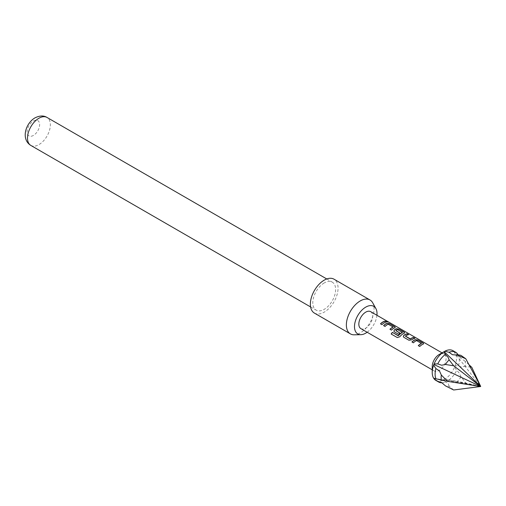 <?xml version="1.0" encoding="UTF-8"?>
<svg xmlns="http://www.w3.org/2000/svg" width="506" height="506" viewBox="0 0 506 506"><rect width="100%" height="100%" fill="white"/><g stroke="black" fill="none" stroke-linecap="round" stroke-linejoin="round"><path stroke-width="0.38" stroke-dasharray="2.53 1.9" d="M386.23 321.177L386.533 321.652C388.222 322.335 388.709 322.423 388.001 321.924M388.538 322.069L388.197 322.037M453.654 389.993L449.151 386.186A17.134 9.892 -60 0 1 445.425 385.85M449.151 386.186L448.057 383.112L445.394 382.049L443.851 379.772L444.11 379.095L480.7 386.495L454.401 352.568L454.584 352.113A17.134 9.892 120 0 0 452.914 350.664M468.98 364.725L465.178 361.278A17.134 9.892 -60 0 1 465.368 363.656A17.134 9.892 -60 0 1 465.178 366.249L471.832 367.381M465.178 361.278L461.036 358.368L458.499 355.554L454.401 352.568M444.11 379.095L444.844 379.203A17.134 9.892 120 0 0 454.584 367.084L454.401 366.293L455.084 365.806L458.499 365.743L461.036 366.97L465.178 366.249M458.17 354.807L461.08 355.446M461.08 376.812A17.134 9.892 -60 0 1 457.348 381.448L465.773 382.998L461.08 376.812L458.86 372.58L456.678 370.436L454.584 367.084M444.844 379.203L457.348 381.448M432.232 366.508A9.791 5.655 120 0 0 434.256 370.993A9.791 5.655 120 0 0 441.801 368.368A9.791 5.655 120 0 0 446.077 358.514A9.791 5.655 120 0 0 444.053 354.029A9.791 5.655 120 0 0 439.157 354.516M455.084 365.806A17.134 9.892 120 0 0 456.463 358.514A17.134 9.892 120 0 0 455.084 352.815M458.499 365.743A17.134 9.892 120 0 0 459.334 360.171A17.134 9.892 120 0 0 458.499 355.554M360.86 328.615A9.791 5.655 120 0 0 368.406 325.99A9.791 5.655 120 0 0 372.682 316.136A9.791 5.655 120 0 0 370.651 311.652M372.694 302.79A19.582 11.309 -60 0 1 374.067 308.938A19.582 11.309 -60 0 1 354.2 334.814M324.213 282.955A16.16 9.329 120 0 0 313.657 297.193A16.16 9.329 120 0 0 316.136 310.14A16.16 9.329 120 0 0 324.213 309.343A16.16 9.329 120 0 0 334.77 295.106A16.16 9.329 120 0 0 332.29 282.158A16.16 9.329 120 0 0 324.213 282.955M33.396 135.444A8.811 5.085 -60 0 1 27.16 131.845A8.811 5.085 -60 0 1 33.396 121.048A8.811 5.085 -60 0 1 39.626 124.647A8.811 5.085 -60 0 1 33.396 135.444M314.422 313.106A19.582 11.309 120 0 0 329.514 307.863A19.582 11.309 120 0 0 338.059 288.154A19.582 11.309 120 0 0 334.004 279.185M367.147 332.24A15.933 9.197 120 0 0 376.938 315.282M454.584 352.113L456.678 352.96M441.94 382.808A17.134 9.892 120 0 0 442.099 382.802A17.134 9.892 120 0 0 445.394 382.049M435.78 380.348A17.134 9.892 120 0 0 443.851 379.772M449.037 379.943A17.134 9.892 120 0 0 456.678 370.436M433.617 378.197L480.7 386.495L465.773 382.998M454.401 366.293L480.7 386.495M386.597 321.955L386.552 322.132A9.595 5.541 120 0 0 381.986 324.776L381.941 324.65M380.537 323.935L381.986 324.776M388.197 324.207L388.178 324.378A9.595 5.541 120 0 0 385.091 326.566L385.047 326.446M388.368 324.39L393.086 326.939M389.987 329.393L391.391 330.108M391.442 330.235A9.595 5.541 120 0 1 394.718 327.964L394.737 327.793M394.718 327.964L395.237 327.433M383.637 325.725L385.091 326.566M397.286 337.546L391.271 334.087A9.595 5.541 120 0 0 391.271 334.087L391.176 334.017M397.374 337.616L399.746 336.787M399.816 336.882A9.595 5.541 120 0 1 404.167 333.422L404.186 333.252M404.167 333.422L404.686 332.891M393.896 331.31L394.402 331.841M394.446 331.968L398.57 334.251M398.614 334.371A9.595 5.541 120 0 1 399.993 333.188L399.974 333.037M395.856 330.677A9.595 5.541 120 0 1 397.469 329.741L397.488 329.577M397.659 329.76L402.384 332.303M403.352 336.762L403.851 337.3M403.896 337.426L408.937 340.241M408.987 340.361L411.612 339.88M411.631 340.026A9.595 5.541 120 0 1 414.907 338.501L414.952 338.324M405.47 336.224A9.595 5.541 120 0 1 408.557 334.839L408.608 334.662M416.552 340.582L416.533 340.747A9.595 5.541 120 0 0 413.446 342.935L413.396 342.815M416.723 340.766L421.441 343.308M418.342 345.762L419.746 346.477M419.797 346.604A9.595 5.541 120 0 1 423.073 344.333L423.092 344.162M423.073 344.333L423.592 343.808M411.992 342.1L413.446 342.935M30.841 145.431A16.16 9.329 120 0 0 38.924 144.627A16.16 9.329 120 0 0 49.48 130.39A16.16 9.329 120 0 0 47.001 117.443M442.023 352.859L444.053 354.029M310.602 306.946L316.136 310.14M326.756 278.958L332.29 282.158M432.232 369.816L434.256 370.993"/><path stroke-width="0.76" d="M388.197 322.037L388.001 321.924C386.388 321.082 385.895 320.987 386.533 321.652M386.597 321.468C388.298 322.158 388.798 322.246 388.096 321.753C386.464 320.905 385.964 320.81 386.597 321.468L386.192 321.057M388.538 322.069L388.096 321.753M445.425 364.484A17.134 9.892 -60 0 1 449.151 359.848L453.654 365.762L445.425 364.484L441.611 365.231L437.753 363.89L434.11 363.934L433.617 365.212A17.134 9.892 120 0 0 432.232 372.505A17.134 9.892 120 0 0 433.617 378.197L435.932 378.773A17.134 9.892 120 0 1 435.932 368.583L439.429 370.841L441.327 375.047L447.595 381.372L441.327 380.019A17.134 9.892 -60 0 1 441.327 375.047M458.17 354.807L456.678 352.96A17.134 9.892 120 0 0 455.786 352.321L452.914 350.664A17.134 9.892 120 0 0 444.844 351.24L443.851 351.815L445.394 354.383L448.057 357.211L449.151 359.848M433.819 378.172L434.11 378.905L437.753 381.366L441.611 382.536L445.425 385.85L453.654 389.993L480.7 386.495L471.832 367.381L468.98 364.725M441.327 380.019L435.932 378.773M457.348 355.117A17.134 9.892 -60 0 1 458.366 355.01A17.134 9.892 -60 0 1 461.08 355.446L465.773 358.76L457.348 355.117L452.408 354.7L449.037 352.277L444.844 351.24M434.11 363.934A17.134 9.892 120 0 1 443.851 351.815L439.157 354.516A9.791 5.655 120 0 0 432.232 366.508L432.232 372.505M416.552 340.582L421.447 343.41A9.791 5.655 120 0 0 418.291 345.642L419.746 346.477A9.791 5.655 120 0 1 423.092 344.162L423.623 343.713L423.048 342.998L417.962 340.064L415.287 339.659A9.791 5.655 120 0 0 411.947 341.974L413.396 342.815A9.791 5.655 120 0 1 416.552 340.582M408.937 340.241L411.612 339.88A9.791 5.655 120 0 1 414.952 338.324L413.503 337.489A9.791 5.655 120 0 0 410.347 338.9L405.451 336.073A9.791 5.655 120 0 1 408.608 334.662L407.153 333.821A9.791 5.655 120 0 0 403.807 335.377L403.32 336.686L403.851 337.3L408.937 340.241M397.286 337.546L399.746 336.787A9.791 5.655 120 0 1 404.186 333.252L404.718 332.803L404.149 332.088L399.057 329.147L396.381 328.748A9.791 5.655 120 0 0 394.357 329.918L393.87 331.234L394.402 331.841L398.57 334.251A9.791 5.655 120 0 1 399.974 333.037L395.844 330.526A9.791 5.655 120 0 1 397.488 329.577L402.384 332.404A9.791 5.655 120 0 0 398.304 335.649L392.365 332.372A9.791 5.655 120 0 0 391.176 334.017L397.286 337.546M388.197 324.207L393.092 327.034A9.791 5.655 120 0 0 389.943 329.267L391.391 330.108A9.791 5.655 120 0 1 394.737 327.793L395.268 327.344L394.693 326.629L389.607 323.688L386.932 323.29A9.791 5.655 120 0 0 383.592 325.605L385.047 326.446A9.791 5.655 120 0 1 388.197 324.207M386.597 321.955L385.148 321.114A9.791 5.655 120 0 0 380.487 323.815L381.941 324.65A9.791 5.655 120 0 1 386.597 321.955M442.023 352.859L370.651 311.652A9.791 5.655 120 0 0 363.106 314.277A9.791 5.655 120 0 0 358.836 324.131A9.791 5.655 120 0 0 360.86 328.615L432.232 369.816M376.938 315.282A15.933 9.197 120 0 0 377.021 313.631A15.933 9.197 120 0 0 375.907 308.622A15.933 9.197 120 0 0 363.245 308.9A15.933 9.197 120 0 0 354.491 326.636A15.933 9.197 120 0 0 360.867 334.675A15.933 9.197 120 0 0 367.147 332.24M360.867 334.675L354.2 334.814A19.582 11.309 -60 0 1 350.424 333.897A19.582 11.309 -60 0 1 346.37 324.934A19.582 11.309 -60 0 1 354.921 305.219A19.582 11.309 -60 0 1 370.012 299.976A19.582 11.309 -60 0 1 372.694 302.79L375.907 308.622M370.012 299.976L334.004 279.185A19.582 11.309 120 0 0 318.913 284.435A19.582 11.309 120 0 0 310.361 304.144A19.582 11.309 120 0 0 314.422 313.106L350.424 333.897M455.786 352.321A17.134 9.892 120 0 0 449.037 352.277M445.394 354.383A17.134 9.892 120 0 0 437.753 363.89M433.617 365.212L435.932 368.583M437.753 381.366A17.134 9.892 120 0 0 438.645 382.005A17.134 9.892 120 0 0 441.94 382.808M434.11 378.905A17.134 9.892 120 0 0 435.78 380.348L438.645 382.005M465.773 358.76L480.7 386.495L453.654 365.762M444.11 351.651L480.7 386.495L433.819 364.453M447.595 381.372L480.7 386.495M386.337 322.006L385.148 321.114M385.098 321.291A9.595 5.541 120 0 0 380.594 323.878M390.05 329.33A9.595 5.541 120 0 1 393.073 327.205L393.092 327.034M395.237 327.433L394.693 326.629M394.648 326.806L389.607 323.688M389.557 323.865L386.932 323.29M386.913 323.46A9.595 5.541 120 0 0 383.7 325.668M404.686 332.891L404.149 332.088M404.098 332.265L399.057 329.147M399.013 329.324L396.381 328.748M396.362 328.913A9.595 5.541 120 0 0 394.376 330.064L394.357 329.918M394.376 330.064L393.896 331.31M399.873 333.119L395.844 330.652M398.304 335.649L398.367 335.75A9.595 5.541 120 0 1 402.365 332.568L402.384 332.404M398.19 335.794L392.365 332.372M392.435 332.474A9.595 5.541 120 0 0 391.277 334.074M414.686 338.375L413.503 337.489M413.453 337.666A9.595 5.541 120 0 0 410.366 339.052L410.347 338.9M410.176 339.064L405.451 336.199M408.342 334.713L407.153 333.821M407.102 333.998A9.595 5.541 120 0 0 403.826 335.522L403.807 335.377M403.826 335.522L403.352 336.762M418.405 345.706A9.595 5.541 120 0 1 421.428 343.574L421.447 343.41M423.592 343.808L423.048 342.998M423.003 343.176L417.962 340.064M417.912 340.241L415.287 339.659M415.268 339.83A9.595 5.541 120 0 0 412.055 342.037M30.841 145.431C20.721 139.276 25.578 123.186 35.003 117.86C39.708 115.532 43.712 115.4 47.001 117.443A16.16 9.329 120 0 0 38.924 118.246A16.16 9.329 120 0 0 28.368 132.483A16.16 9.329 120 0 0 30.841 145.431L310.602 306.946M458.562 355.016L458.164 354.814M47.001 117.443L326.756 278.958"/></g></svg>
